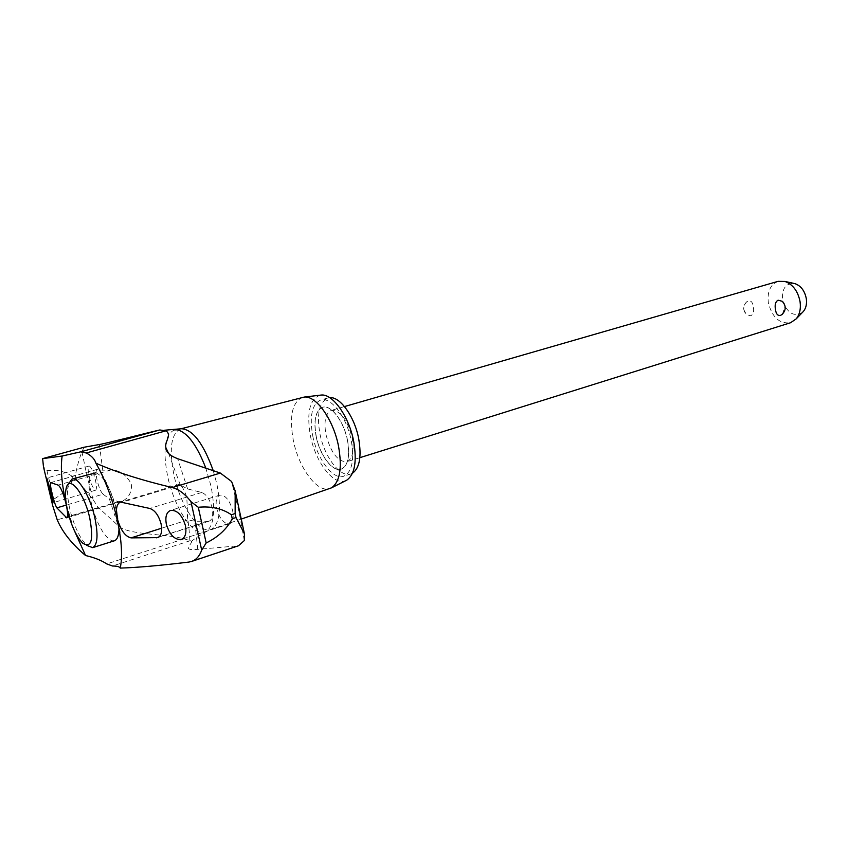 <?xml version="1.0" encoding="UTF-8"?>
<svg xmlns="http://www.w3.org/2000/svg" width="849" height="849" viewBox="0 0 849 849"><rect width="100%" height="100%" fill="white"/><g stroke="black" fill="none" stroke-linecap="round" stroke-linejoin="round"><path stroke-width="0.64" stroke-dasharray="4.25 3.18" d="M180.858 428.851L180.55 428.915C171.052 433.648 168.866 449.079 173.992 475.217C180.412 505.622 199.398 534.297 210.839 529.532L211.698 529.171C219.806 523.578 221.536 508.53 216.877 484.026L213.258 470.696M95.948 472.755C104.14 476.576 111.102 489.151 116.812 510.461L119.019 528.587M114.36 540.802L111.707 540.717C103.567 536.186 96.797 523.748 91.416 503.425C87.755 485.989 88.583 475.78 93.889 472.776M83.998 447.253L81.95 451.817C79.435 457.919 77.227 465.772 75.328 475.387L72.144 476.3L72.897 479.483L76.081 478.571L93.093 499.647L98.293 507.522L118.096 525.51C126.745 535.273 164.844 533.321 184.106 538.85L190.335 540.664C196.108 542.182 178.279 551.256 197.743 549.367L238.442 545.801M75.328 475.387L76.081 478.571M227.161 523.791L229.601 523.791C232.944 522.199 233.953 517.773 232.637 510.536C229.58 500.05 225.335 494.914 219.88 495.105C216.431 496.739 215.37 501.197 216.697 508.466C218.893 516.691 222.385 521.806 227.161 523.791M208.09 521.286L209.204 521.116C212.483 519.556 213.449 515.141 212.101 507.872C209.894 499.488 206.445 494.362 201.744 492.473L187.64 488.95L180.328 485.023C182.503 486.817 184.657 490.881 186.801 497.217L187.778 519.917L194.792 521.222L208.09 521.286L158.774 537.067M244.342 540.548L238.919 511.342L231.565 481.489M89.23 476.735C91.459 485.15 93.592 489.64 95.608 490.202C96.775 489.374 96.68 485.84 95.321 479.589C93.57 472.596 91.713 468.149 89.761 466.25L89.039 466.048C87.818 466.918 87.882 470.473 89.23 476.735M81.95 451.817L86.927 475.652L93.093 499.647M103.037 494.203L109.341 498.798L118.457 501.674L121.503 501.409C128.305 498.713 131.648 493.046 131.542 484.386C126.49 474.92 119.688 470.081 111.145 469.89L102.74 470.219L97.009 469.391C95.725 470.293 95.767 473.986 97.147 480.449C98.951 487.559 100.914 492.144 103.037 494.203L66.328 505.07M72.144 476.3C65.193 471.418 56.787 469.529 46.95 470.611L43.479 466.886M302.552 397.332C292.173 402.065 289.095 416.371 293.298 440.26C298.699 468.054 317.632 493.556 330.006 488.525M320.264 395.156C309.736 399.03 306.447 412.54 310.394 435.696C315.499 462.418 334.188 486.562 345.968 480.555M82.767 543.222L86.81 545.44C79.838 538.33 74.224 526.454 69.968 509.814C67.464 498.841 66.922 490.276 68.355 484.121L66.201 488.207M347.517 440.323C350.159 456.274 348.069 465.889 341.256 469.157C332.723 472.341 319.84 455.191 316.242 436.386C313.472 420.329 315.605 410.629 322.631 407.276C330.93 404.251 343.93 421.242 347.517 440.323M316.125 436.418C319.723 455.223 332.606 472.384 341.139 469.189C347.952 465.921 350.043 456.316 347.4 440.355C343.813 421.274 330.813 404.283 322.514 407.308C315.488 410.661 313.355 420.372 316.125 436.418M352.462 473.254L350.828 473.975C340.216 477.945 324.329 456.879 319.924 433.807C316.528 414.079 319.203 402.129 327.958 397.969L329.709 397.672M312.75 435.94C317.186 459.076 333.052 480.237 343.601 476.278C351.964 472.267 354.532 460.434 351.295 440.801C346.87 417.252 330.845 396.334 320.646 400.038C311.954 404.188 309.323 416.159 312.75 435.94M778.077 281.348C770.478 284.426 767.209 291.462 768.303 302.456C771.996 317.25 779.403 324.021 790.536 322.747M784.03 303.411L785.049 306.383L782.407 314.226M325.963 434.55C330.845 452.772 337.806 461.845 346.848 461.76C352.579 459.022 354.351 451.021 352.165 437.755C347.241 419.438 340.3 410.3 331.375 410.354C325.496 413.155 323.692 421.221 325.963 434.55M743.83 309.758L746.367 314.523L750.749 315.786C753.296 314.3 754.167 311.339 753.36 306.913C752.83 302.573 751.206 300.546 748.468 300.833L746.844 301.703C744.509 303.73 743.501 306.415 743.83 309.758M802.401 312.474C794.409 317.006 788.01 313.599 783.202 302.265L782.545 299.294C781.918 288.819 785.622 283.513 793.635 283.364M52.691 505.579L53.72 499.127C62.646 494.32 69.034 487.772 72.897 479.483M66.296 504.242L73.99 529.787M174.501 429.891C164.748 434.412 162.499 450.097 167.773 476.926C173.483 503.33 188.446 529.426 200.003 532.217L205.882 531.792C214.033 526.147 215.731 510.875 210.977 485.989L205.861 468.234M197.743 549.367L194.792 521.222M109.341 498.798L118.096 525.51M46.95 470.622L53.72 499.127M118.457 501.674L67.4 517.03M187.64 488.95L177.611 458.693M201.744 492.473L149.753 508.455M179.977 484.843L122.84 502.056M187.778 519.917L161.692 528.184M99.407 444.505L102.74 470.219M111.145 469.89L58.146 485.108M97.285 469.38L50.844 482.635M190.335 540.664L112.503 566.007M236.266 546.236L188.881 562.07M184.106 538.85L106.751 563.906M98.293 507.522L57.233 519.864M120.738 540.442C119.327 514.59 112.217 490.966 99.407 469.561M241.636 518.941L210.839 529.532M121.503 501.409L66.774 517.879M187.077 513.953C190.717 537.65 189.104 543.721 190.855 542.129C191.885 540.558 196.894 537.109 205.882 531.792L211.698 529.171M180.328 485.023L168.643 453.483M179.595 484.238L120.441 502.046M95.608 490.202L52.925 502.735M219.88 495.105L170.564 510.429M350.828 473.975L343.601 476.278M359.87 457.675L346.848 461.76M746.844 301.703C742.822 305.873 742.673 310.14 746.367 314.523M344.482 406.565L331.375 410.354M327.958 397.969L320.646 400.038M229.601 523.791L181.262 539.444M89.039 466.048L46.78 478.019M209.204 521.116L157.649 537.619M97.009 469.391L50.696 482.614M52.511 504.794L43.617 467.375"/><path stroke-width="1.27" d="M213.258 470.696C203.389 443.465 192.787 429.477 181.474 428.745L180.858 428.851M119.019 528.587C118.807 535.687 117.258 539.752 114.36 540.802L92.679 547.647L86.81 545.44M43.479 466.886L42.641 458.63L62.126 456.03L80.634 451.859L86.227 452.973C91.469 455.701 94.706 459.107 95.916 463.183C115.326 471.874 140.764 480.003 172.241 487.57C178.778 489.204 185.018 493.906 190.951 501.663L198.284 507.278C211.316 506.057 222.342 508.551 231.384 514.759L235.152 513.56L235.152 490.807L231.565 481.489L220.358 473.063L177.611 458.693C169.864 455.711 165.958 452.029 165.884 447.635C164.335 441.894 172.294 434.879 165.895 430.846L159.782 429.965C142.42 434.03 105.637 443.56 99.407 444.505L83.998 447.253M198.284 507.278L206.169 542.957L201.691 550.131C199.557 556.106 196.172 559.884 191.534 561.476L188.881 562.07C160.153 565.561 137.273 567.567 120.218 568.098C121.768 561.019 121.948 551.808 120.738 540.442C117.65 515.608 110.54 491.974 99.407 469.561L95.916 463.183M120.218 568.098C119.635 566.707 117.056 566.018 112.503 566.007L106.751 563.906C101.551 560.414 94.483 557.613 85.537 555.501C71.857 543.986 62.423 532.111 57.233 519.864L52.691 505.579L43.448 466.706M191.534 561.476L238.442 545.801L244.342 540.548L244.406 533.713L236.011 517.55L235.152 513.56M236.011 517.55L232.255 518.771L231.384 514.759M241.636 518.941L331.545 487.825C339.95 481.808 342.274 467.969 338.549 446.33C333.466 419.756 316.178 395.411 304.229 397.067L180.763 428.862M345.968 480.555L346.742 480.173C354.797 474.432 357.089 461.421 353.64 441.151C348.939 416.254 332.585 393.49 321.124 395.061L320.264 395.156M56.841 507.872C55.45 505.611 53.848 500.825 52.033 493.513C50.526 486.933 50.08 483.304 50.696 482.614L58.146 485.108C60.619 486.806 63.24 493.014 66.02 503.733C67.878 512.138 68.132 516.85 66.774 517.879L56.841 507.872L66.328 505.07M149.753 508.455C154.911 510.196 158.689 515.354 161.098 523.939C162.467 531.389 161.321 535.942 157.649 537.619L131.064 537.884C125.143 536.504 120.558 530.073 117.3 518.58C115.506 509.442 116.546 503.935 120.441 502.046L149.753 508.455M51.099 492.378L52.925 502.735L48.626 488.398L46.78 478.019L51.099 492.378M166.372 524.353C165.035 516.871 166.425 512.223 170.564 510.429C177.08 509.867 182.036 514.918 185.422 525.584C186.716 533.045 185.337 537.661 181.262 539.444C174.714 540.038 169.747 535.008 166.372 524.353M68.355 484.121L72.027 479.038C78.172 476.544 90.015 496.177 94.717 517.179C98.357 534.679 97.677 544.835 92.679 547.647M67.676 511.247C71.507 526.2 76.527 536.855 82.767 543.222C91.427 548.454 93.751 540.006 89.729 517.879C84.242 493.025 69.045 474.358 66.201 488.207C64.927 493.704 65.415 501.388 67.676 511.247M329.709 397.672C339.993 396.345 354.521 416.519 358.671 438.551C361.716 456.507 359.647 468.075 352.462 473.254M359.87 457.675L790.536 322.747L796.235 318.842C799.694 314.47 800.978 308.792 800.087 301.82C798.018 291.281 792.977 284.489 784.975 281.454L778.077 281.348L344.482 406.565M782.407 314.226L780.358 315.499C777.62 315.828 775.975 313.759 775.445 309.301C774.628 304.738 775.498 301.703 778.077 300.196L782.216 301.278L784.03 303.411M793.635 283.364L795.099 283.683C801.053 285.943 804.799 290.963 806.327 298.763C806.985 303.931 806.019 308.145 803.441 311.403L802.401 312.474M72.027 479.038L95.948 472.755M84.125 447.211L42.641 458.63L84.253 447.179M232.255 518.771C226.81 529.054 218.108 537.12 206.169 542.967M62.126 456.03C60.364 468.712 61.754 484.79 66.296 504.242M73.99 529.787L85.537 555.501M205.861 468.234C196.947 445.205 187.438 432.396 177.335 429.806L174.501 429.891M67.4 517.03L65.808 517.508M161.692 528.184L131.064 537.884M158.774 537.067L156.407 537.82M220.358 473.063L172.241 487.57M159.782 429.965L80.634 451.859M165.895 430.846L86.227 452.973M201.691 550.131L190.951 501.663M181.474 428.745L164.292 430.252M346.742 480.173L331.545 487.825M168.643 453.483L165.884 447.646M803.441 311.403L796.235 318.842M781.78 314.756C786.195 310.363 786.333 305.873 782.216 301.278M795.099 283.683L784.975 281.454M321.124 395.061L304.229 397.067M244.406 533.713L235.152 490.807"/></g></svg>
